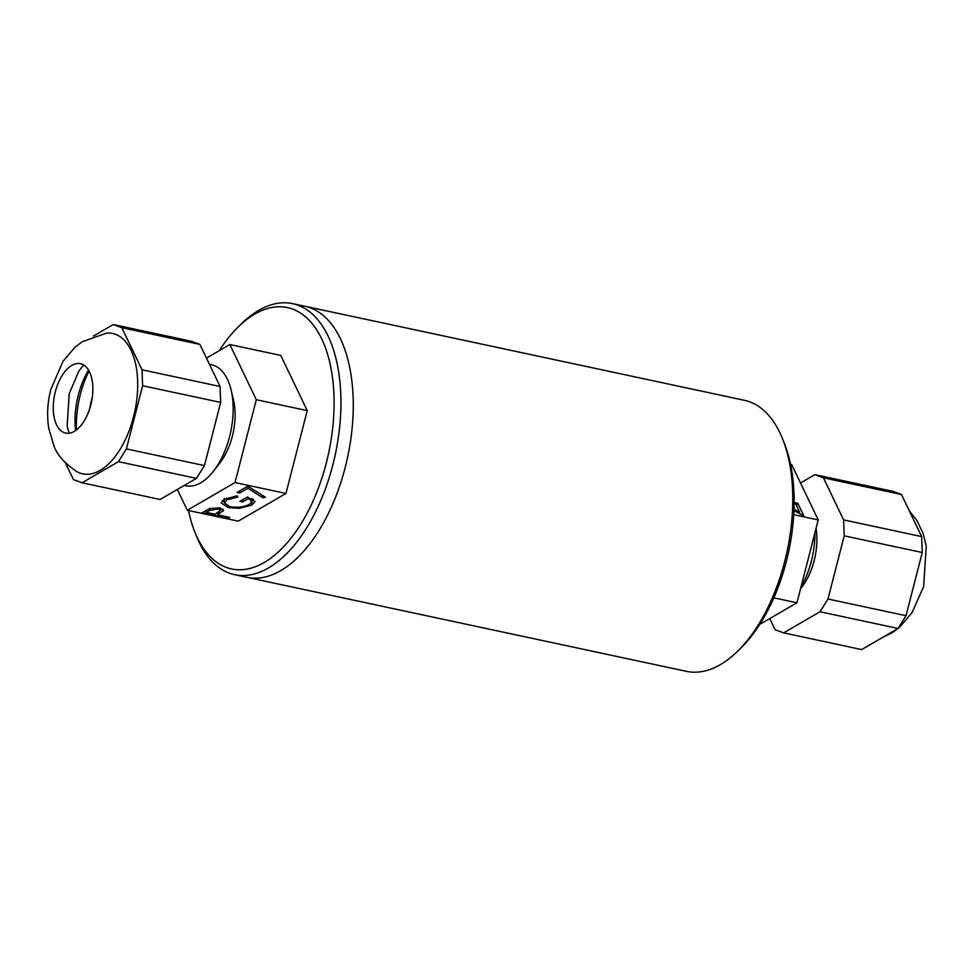 <?xml version="1.0" encoding="UTF-8"?>
<svg xmlns="http://www.w3.org/2000/svg" width="975" height="975" viewBox="0 0 975 975"><rect width="100%" height="100%" fill="white"/><g stroke="black" fill="none" stroke-linecap="round" stroke-linejoin="round"><path stroke-width="1.46" d="M737.453 651.373A138.584 73.296 -77.9 0 0 782.791 439.408L784.497 443.722A133.636 70.688 -77.9 0 1 740.768 648.131L737.453 651.373A138.584 73.296 -77.9 0 1 686.461 671.348L246.943 577.322A138.584 73.296 -77.9 0 0 346.454 462.321A138.584 73.296 -77.9 0 0 310.33 307.856A138.584 73.296 -77.9 0 0 304.931 306.284L292.61 303.652A138.584 73.296 -77.9 0 0 241.617 323.627L238.29 326.869A133.636 70.688 -77.9 0 0 219.277 350.659M188.492 510.51A133.636 70.688 -77.9 0 0 194.561 531.278L196.267 535.592A138.584 73.296 -77.9 0 0 234.622 574.689A138.584 73.296 -77.9 0 0 334.12 459.676A138.584 73.296 -77.9 0 0 298.009 305.212A138.584 73.296 -77.9 0 0 292.61 303.652M194.561 531.278A133.636 70.688 -77.9 0 0 313.597 499.883A133.636 70.688 -77.9 0 0 292.671 309.124A133.636 70.688 -77.9 0 0 238.29 326.869M782.791 439.408A138.584 73.296 -77.9 0 0 749.848 401.883A138.584 73.296 -77.9 0 0 744.449 400.311L304.931 306.284A138.584 73.296 -77.9 0 1 310.33 307.856A138.584 73.296 -77.9 0 1 346.454 462.321A138.584 73.296 -77.9 0 1 246.943 577.322L234.622 574.689M177.328 489.474L187.298 510.254L238.229 521.15L285.967 493.46L307.235 410.609L280.776 355.424L229.844 344.528L206.444 358.093M187.298 510.254L235.024 482.564L285.967 493.46M228.15 518.286L202.069 512.704L209.881 508.487L219.838 507.951L223.567 510.181L217.681 514.8L229.722 517.372L228.15 518.286L228.101 517.018M239.74 492.972L237.071 492.399L247.833 486.159L265.395 497.213L262.921 497.762L247.857 488.268L239.74 492.972L239.667 490.9M224.274 499.285L237.254 495.824L237.815 497.018L226.895 499.895L224.421 503.063L230.027 506.744C237.754 507.878 244.238 507.061 249.466 504.319L251.964 501.382L248.406 498.566L242.58 501.954L239.899 501.382L247.309 497.079L254.999 501.54L252.013 504.977L239.497 508.316L228.564 507.683L221.203 503.015L224.274 499.285M91.236 401.078A44.692 23.644 -77.9 0 0 89.968 407.891M235.024 482.564L256.303 399.713L229.844 344.528M184.324 485.416A61.864 32.723 -77.9 0 0 213.744 470.864L220.192 462.479A47.617 25.179 -77.9 0 0 233.525 400.128L231.075 389.842A61.864 32.723 -77.9 0 0 209.491 364.455M256.303 399.713L307.235 410.609M213.744 470.864A61.864 32.723 -77.9 0 0 231.075 389.842M222.873 509.084L222.958 511.388M217.608 512.753L217.681 514.8M209.515 510.51L206.31 512.362L215.012 514.227L220.521 510.278L218.278 508.865L209.515 510.51L209.442 508.645M206.237 510.291L206.31 512.362M218.229 507.683L218.278 508.865M226.834 498.079L226.895 499.895M248.357 497.335L248.406 498.566M242.495 499.87L242.58 501.954M253.427 499.298L251.916 500.321M251.891 501.918L252.013 504.977M239.448 507.146L239.497 508.316M228.516 506.354L228.564 507.683M224.372 501.832L222.385 500.65M262.836 495.605L262.921 497.762M247.784 486.196L247.857 488.268M65.508 463.003L73.466 479.602L82.034 482.771L118.426 461.675L126.397 448.902L142.618 385.734L142.021 369.793L121.851 327.722L113.283 324.553L93.466 336.046M76.854 471.644A71.772 37.964 -77.9 0 0 134.769 411.633A71.772 37.964 -77.9 0 0 106.519 333.121L82.205 341.725L74.843 347.405L62.973 361.372L50.822 389.391C47.446 402.504 46.763 415.484 48.75 428.354L54.015 446.099C57.306 455.118 64.923 463.637 76.867 471.656M82.034 482.771L160.083 499.468L196.475 478.372L204.445 465.599L220.667 402.431L220.07 386.49L199.887 344.419L191.319 341.25L113.283 324.553M196.475 478.372L118.426 461.675M220.667 402.431L142.618 385.734M126.397 448.902L204.445 465.599M199.887 344.419L121.851 327.722M142.021 369.793L220.07 386.49M92.272 397.422A56.916 30.103 -77.9 0 0 92.113 398.019A56.916 30.103 -77.9 0 0 91.37 401.091M89.091 371.073A66.824 35.344 -77.9 0 0 80.279 394.717A66.824 35.344 -77.9 0 0 76.513 429.89M88.53 370.086A56.916 30.103 -77.9 0 0 78.329 395.07A56.916 30.103 -77.9 0 0 75.587 430.572M90.785 404.966A35.49 18.769 102.1 0 1 65.618 433.095A35.49 18.769 102.1 0 1 55.319 391.828A35.49 18.769 102.1 0 1 80.462 363.699A35.49 18.769 102.1 0 1 90.785 404.966M790.567 464.49L791.773 464.746L818.232 519.919L793.723 514.678M793.979 509.182L799.61 512.082L795.112 502.698L797.794 503.271L803.766 515.726L793.918 510.668M818.232 519.919L796.953 602.782L759.781 624.341M796.953 602.782L773.845 597.846M816.063 528.365A47.617 25.179 102.1 0 1 801.962 586.95L800.548 588.79M814.942 532.752A61.864 32.723 102.1 0 1 800.975 587.121M796.429 505.452L797.794 503.271M798.903 513.228L799.61 512.082M783.632 632.872L861.668 649.569L898.06 628.461L906.031 615.7L922.253 552.52L921.655 536.591L901.485 494.52L892.917 491.339L814.868 474.654L823.436 477.823L843.607 519.894L844.204 535.823L827.982 599.003L820.024 611.764L783.632 632.872L775.064 629.692L769.726 618.577M800.512 482.978L814.868 474.654M843.607 519.894L921.655 536.591M901.485 494.52L823.436 477.823M827.982 599.003L906.031 615.7M922.253 552.52L844.204 535.823M898.06 628.461L820.024 611.764M218.863 512.021L218.936 514.069M220.521 510.278L220.447 508.097M224.421 503.063L224.238 498.469M251.964 501.382L251.855 498.457M69.115 433.241L67.153 426.002L69.201 393.705L78.963 370.805L83.716 365.003M909.443 511.119L916.744 520.26L923.033 533.252L926.25 546.061L923.63 586.597L911.991 612.739L899.876 626.925L892.881 632.312L881.485 638.077"/></g></svg>
